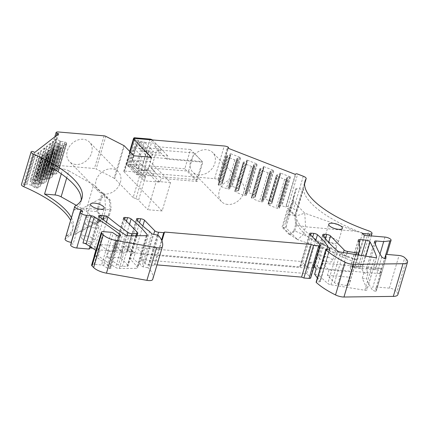 <?xml version="1.0" encoding="UTF-8"?>
<svg xmlns="http://www.w3.org/2000/svg" width="429" height="429" viewBox="0 0 429 429"><rect width="100%" height="100%" fill="white"/><g stroke="black" fill="none" stroke-linecap="round" stroke-linejoin="round"><path stroke-width="0.32" stroke-dasharray="2.15 1.61" d="M129.907 151.614L123.96 171.702A1.78 0.606 -163.5 0 1 123.799 171.327A1.78 0.606 -163.5 0 1 124.769 171.074L214.575 178.662L224.249 145.999M123.96 171.702L162.146 210.945L170.554 182.566L150.102 161.551L132.711 160.081L141.581 169.198L144.369 170.281A4.751 1.619 -163.5 0 1 146.975 171.814L156.258 181.36L147.849 209.738L138.567 200.198L146.975 171.814M151.373 157.266L150.102 161.551M144.369 170.281L135.961 198.665L133.172 197.576L141.581 169.198M133.172 197.576L114.699 178.593L124.372 145.924M133.977 155.797L132.711 160.081M123.799 145.528L114.119 178.196A1.78 0.606 -163.5 0 1 114.699 178.593M114.119 178.196L96.139 168.999L105.813 136.336M56.344 135.671L47.399 165.873A1.485 0.504 16.5 0 1 46.455 165.085A1.485 0.504 16.5 0 1 46.525 164.983A4.456 1.518 16.5 0 1 48.734 164.645L94.428 168.506A1.78 0.606 -163.5 0 1 96.139 168.999M70.619 244.836A4.456 1.518 -163.5 0 1 73.043 244.203L71.327 242.439M82.717 211.535L73.043 244.203M90.058 246.503L90.889 243.704L82.974 243.039M120.565 235.441L110.891 268.104A2.971 1.008 -163.5 0 0 110.382 267.262A237.58 80.856 16.5 0 0 94.369 255.727M110.891 268.104A2.971 1.008 -163.5 0 1 109.808 268.543L109.18 268.559A1.78 0.606 -163.5 0 1 106.816 267.862L103.614 265.658A1.78 0.606 16.5 0 0 101.571 264.972L111.245 232.303M91.634 264.972A4.456 1.518 -163.5 0 1 94.053 264.334L101.571 264.972M157.309 235.054L147.63 267.717A1.19 0.402 -163.5 0 1 148.884 268.302A59.395 20.211 -163.5 0 1 152.745 279.247M147.63 267.717L143.222 266.849A1.19 0.402 -163.5 0 1 142.004 266.296L139.908 264.146L149.587 231.478M139.908 264.146A89.093 30.32 -163.5 0 1 133.473 258.95L135.06 253.598A89.093 30.32 -163.5 0 1 128.684 246.9L127.097 252.257A89.093 30.32 -163.5 0 1 126.995 252.129A2.971 1.008 16.5 0 1 126.845 251.63L136.519 218.967M316.211 268.908L320.12 269.235A139.747 47.56 -163.5 0 1 314.918 262.639L309.529 262.183L307.942 267.54A89.093 30.32 -163.5 0 0 307.791 267.406A2.971 1.008 16.5 0 0 304.113 266.055L301.533 265.835A2.971 1.008 16.5 0 0 299.914 266.259A2.971 1.008 16.5 0 0 300.182 266.881L134.856 252.912A2.971 1.008 16.5 0 0 131.043 251.426L128.459 251.206A2.971 1.008 16.5 0 0 126.845 251.63M134.856 252.912L136.443 247.554L142.975 254.268L308.295 268.238L306.708 273.589L310.403 277.391A2.971 1.008 -163.5 0 1 310.671 278.013M156.998 264.891L154.874 264.709L154.065 265.342L148.895 264.902A2.971 1.008 -163.5 0 1 145.082 263.417L141.388 259.62L142.975 254.268M154.065 265.342L161.551 240.058M154.874 264.709L161.926 240.9M300.182 266.881L301.764 261.529L308.295 268.238M326.903 249.281L318.045 279.199A89.093 30.32 -163.5 0 0 317.358 278.035M309.529 262.183A89.093 30.32 -163.5 0 1 314.076 266.506M329.917 248.933L320.243 281.601A1.19 0.402 -163.5 0 0 320.136 281.349L318.045 279.199M320.243 281.601A1.19 0.402 -163.5 0 1 319.862 281.773L316.516 281.992L326.19 249.324M316.135 282.164A1.19 0.402 -163.5 0 1 316.516 281.992M385.95 258.247L376.271 290.916A1.78 0.606 -163.5 0 0 376.281 290.846L376.201 287.419A1.78 0.606 16.5 0 1 376.212 287.355A1.78 0.606 16.5 0 1 377.177 287.098L389.371 288.132A4.456 1.518 16.5 0 1 395.093 290.358L396.82 292.128A11.878 4.043 -163.5 0 1 397.876 294.632M376.212 287.355L375.075 291.141A2.971 1.008 -163.5 0 1 372.12 289.613A237.58 80.856 16.5 0 1 366.377 278.636L367.964 273.278A237.58 80.856 16.5 0 1 366.484 268.94L374.571 241.629M376.271 290.916A1.78 0.606 -163.5 0 1 375.075 291.141M380.003 254.022L375.584 268.929L368.093 268.297A2.971 1.008 16.5 0 0 366.479 268.715A2.971 1.008 16.5 0 0 366.484 268.94M375.584 268.929L381.252 268.243L322.431 263.272L328.963 269.986L351.389 271.879L349.807 277.236A118.79 40.428 -163.5 0 1 349.431 283.859A118.79 40.428 -163.5 0 1 348.943 285.237A2.971 1.008 -163.5 0 1 346.841 285.564L337.837 284.105A2.971 1.008 -163.5 0 1 334.518 282.679L327.375 275.338L328.963 269.986M364.28 235.328L354.606 267.996L375.273 269.744A4.456 1.518 -163.5 0 1 379.59 270.994A4.456 1.518 -163.5 0 1 381.392 272.908A4.456 1.518 -163.5 0 1 380.207 273.536L379.67 273.6L381.252 268.243M123.868 218.5L115.776 245.812L100.037 244.482A296.975 101.067 -163.5 0 0 108.58 251.362L106.993 256.714L120.721 257.877L122.308 252.52L115.776 245.812L114.194 251.163A2.971 1.008 -163.5 0 1 113.926 250.541A2.971 1.008 -163.5 0 1 115.546 250.118L117.857 250.311L126.485 221.187M137.543 232.55L127.869 265.219A2.971 1.008 -163.5 0 1 128.132 265.841A2.971 1.008 -163.5 0 1 127 266.286L122.324 266.355A2.971 1.008 -163.5 0 1 118.393 265.154A296.975 101.067 -163.5 0 1 106.993 256.714M127.869 265.219L120.721 257.877M128.684 246.9L123.289 246.444L121.702 251.802A139.747 47.56 -163.5 0 0 121.45 251.598A2.971 1.008 16.5 0 0 117.857 250.311M123.289 246.444A139.747 47.56 -163.5 0 1 131.145 253.266L129.563 258.623A139.747 47.56 -163.5 0 1 137.548 267.412A2.971 1.008 -163.5 0 1 137.698 267.905A2.971 1.008 -163.5 0 1 136.54 268.345L119.305 268.5A2.971 1.008 -163.5 0 1 115.615 267.444A212.864 72.442 -163.5 0 1 98.407 255.99L99.995 250.633A212.864 72.442 -163.5 0 1 91.104 243.903A2.971 1.008 -163.5 0 1 90.889 243.704M89.302 249.061A2.971 1.008 -163.5 0 1 89.034 248.434A2.971 1.008 -163.5 0 1 89.597 248.053M100.037 244.482L98.456 249.834A296.975 101.067 -163.5 0 1 98.273 249.683A2.971 1.008 16.5 0 0 94.621 248.348L92.648 248.182M358.312 240.304L350.225 267.616A2.971 1.008 16.5 0 1 350.203 267.342A2.971 1.008 16.5 0 1 351.818 266.918L357.92 267.433A2.971 1.008 -163.5 0 1 361.942 269.192A449.088 152.837 -163.5 0 1 363.84 272.93L362.258 278.287A449.088 152.837 -163.5 0 1 366.956 289.634A2.971 1.008 -163.5 0 1 366.967 289.886A2.971 1.008 -163.5 0 1 364.859 290.245L330.931 284.77A2.971 1.008 -163.5 0 1 327.761 283.489A139.747 47.56 -163.5 0 1 318.533 274.592L320.12 269.235M314.918 262.639L313.331 267.991A139.747 47.56 -163.5 0 1 313.202 267.803A2.971 1.008 16.5 0 1 313.1 267.369L322.774 234.706M379.67 273.6L320.844 268.629A2.971 1.008 16.5 0 0 317.031 267.144L314.714 266.951A2.971 1.008 16.5 0 0 314.478 266.935M313.948 266.945A2.971 1.008 16.5 0 0 313.1 267.369M320.844 268.629L328.619 242.38M350.225 267.616A118.79 40.428 -163.5 0 1 351.389 271.879M197.12 181.451L184.802 168.79L190.514 149.512L202.831 162.173L197.12 181.451L161.154 178.41L160.044 182.159L144.305 180.829L145.415 177.08L142.46 176.834L130.143 164.173L135.854 144.895L148.171 157.556L151.121 157.802L152.075 154.59L167.814 155.92L166.865 159.132L202.831 162.173M135.854 144.895L138.803 145.141L139.757 141.929L155.496 143.259L154.547 146.471L166.865 159.132M154.547 146.471L190.514 149.512M155.496 143.259L167.814 155.92M139.757 141.929L152.075 154.59M138.803 145.141L151.121 157.802M148.171 157.556L142.46 176.834M184.802 168.79L148.836 165.75L147.726 169.498L131.982 168.168L133.092 164.42L145.415 177.08M133.092 164.42L130.143 164.173M131.982 168.168L144.305 180.829M147.726 169.498L160.044 182.159M148.836 165.75L161.154 178.41M278.727 206.124L287.21 177.472L278.684 206.14L281.376 205.545L285.623 207.041L286.197 206.596L295.876 173.933M287.21 177.472L290.508 176.995L280.04 172.919L280.421 173.225L280.287 174.817L277.654 174.909L269.171 203.555L271.326 203.737L279.815 175.091M278.684 206.14L287.167 177.493M286.824 177.767L278.367 206.478L286.84 177.745M278.367 206.478L279.397 207.534A2.081 0.708 -163.5 0 1 279.579 207.974A2.081 0.708 -163.5 0 1 279.472 208.119L279.386 208.188A2.081 0.708 -163.5 0 1 278.357 208.338L277.665 208.279A2.081 0.708 -163.5 0 1 276.131 207.915L269.605 205.373A2.081 0.708 -163.5 0 1 268.463 204.703L268.136 204.36A2.081 0.708 -163.5 0 1 267.948 203.925A2.081 0.708 -163.5 0 1 268.055 203.78L268.146 203.711A2.081 0.708 -163.5 0 1 269.171 203.555M286.851 177.831L287.88 178.888A2.081 0.708 -163.5 0 1 288.068 179.322A2.081 0.708 -163.5 0 1 287.961 179.467L287.87 179.537A2.081 0.708 -163.5 0 1 286.845 179.692L286.148 179.633A2.081 0.708 -163.5 0 1 284.62 179.263L278.089 176.727A2.081 0.708 -163.5 0 1 276.952 176.051L268.463 204.703M268.136 204.36L276.619 175.713L276.952 176.051M276.619 175.713A2.081 0.708 -163.5 0 1 276.437 175.273A2.081 0.708 -163.5 0 1 276.539 175.129L268.055 203.78M268.146 203.711L276.539 175.129M276.63 175.059A2.081 0.708 -163.5 0 1 277.654 174.909M279.96 175.07L271.326 203.737M271.477 203.716L280.287 174.817M271.82 203.443L280.303 174.796L271.804 203.464M271.82 203.437L271.932 201.871L280.421 173.225M280.04 172.919L271.552 201.571L271.932 201.871M271.552 201.571L265.428 199.185L273.916 170.538L263.449 166.468L263.83 166.768L263.696 168.361L261.068 168.452L252.579 197.104A2.081 0.708 -163.5 0 0 251.555 197.254L251.464 197.324A2.081 0.708 -163.5 0 0 251.356 197.469A2.081 0.708 -163.5 0 0 251.544 197.908L251.877 198.246A2.081 0.708 -163.5 0 0 253.013 198.917L261.502 170.27A2.081 0.708 -163.5 0 1 260.36 169.6L251.877 198.246M270.259 171.375L261.776 200.021L262.805 201.083L271.289 172.431L270.232 171.31L273.916 170.538M270.576 171.037L262.092 199.689L265.428 199.185M262.092 199.689L270.249 171.289M262.805 201.083A2.081 0.708 -163.5 0 1 262.988 201.517A2.081 0.708 -163.5 0 1 262.886 201.662L262.795 201.732A2.081 0.708 -163.5 0 1 261.765 201.882L261.073 201.828A2.081 0.708 -163.5 0 1 259.54 201.458L253.013 198.917M271.289 172.431A2.081 0.708 -163.5 0 1 271.477 172.871A2.081 0.708 -163.5 0 1 271.369 173.016L271.278 173.085A2.081 0.708 -163.5 0 1 270.254 173.236L269.557 173.177A2.081 0.708 -163.5 0 1 268.028 172.812L261.502 170.27M251.544 197.908L260.028 169.257L260.36 169.6M260.028 169.257A2.081 0.708 -163.5 0 1 259.845 168.822A2.081 0.708 -163.5 0 1 259.947 168.677L251.464 197.324M251.555 197.254L259.947 168.677M260.038 168.608A2.081 0.708 -163.5 0 1 261.068 168.452M263.717 168.334L255.228 196.991L254.74 197.286L252.579 197.104M263.712 168.34L255.228 196.991L255.341 195.415L263.83 166.768M263.449 166.468L254.96 195.115L255.341 195.415M254.96 195.115L248.836 192.734L257.325 164.082L246.857 160.012L247.238 160.312L247.109 161.905L244.476 162.001L235.988 190.648A2.081 0.708 -163.5 0 0 234.963 190.798L234.872 190.867A2.081 0.708 -163.5 0 0 234.77 191.012A2.081 0.708 -163.5 0 0 234.953 191.452L235.285 191.79A2.081 0.708 -163.5 0 0 236.422 192.465L244.911 163.814A2.081 0.708 -163.5 0 1 243.769 163.143L235.285 191.79M253.673 164.918L245.184 193.57L246.214 194.627L254.697 165.975L253.646 164.859L257.325 164.082M253.984 164.58L245.501 193.232L248.836 192.734M245.501 193.232L253.657 164.838M246.214 194.627A2.081 0.708 -163.5 0 1 246.396 195.061A2.081 0.708 -163.5 0 1 246.294 195.206L246.203 195.281A2.081 0.708 -163.5 0 1 245.179 195.431L244.482 195.372A2.081 0.708 -163.5 0 1 242.953 195.002L236.422 192.465M254.697 165.975A2.081 0.708 -163.5 0 1 254.885 166.414A2.081 0.708 -163.5 0 1 254.778 166.559L254.687 166.629A2.081 0.708 -163.5 0 1 253.662 166.779L252.971 166.72A2.081 0.708 -163.5 0 1 251.437 166.355L244.911 163.814M234.953 191.452L243.441 162.806L243.769 163.143M243.441 162.806A2.081 0.708 -163.5 0 1 243.254 162.366A2.081 0.708 -163.5 0 1 243.361 162.221L234.872 190.867M234.963 190.798L243.361 162.221M243.452 162.151A2.081 0.708 -163.5 0 1 244.476 162.001M247.125 161.878L238.637 190.535L238.149 190.83L235.988 190.648M247.12 161.883L238.637 190.535L238.749 188.964L247.238 160.312M246.857 160.012L238.368 188.658L238.749 188.964M238.368 188.658L232.25 186.277L240.733 157.631L230.266 153.555L230.646 153.855L230.518 155.454L227.885 155.545L219.401 184.191A2.081 0.708 -163.5 0 0 218.372 184.347L218.281 184.416A2.081 0.708 -163.5 0 0 218.179 184.561A2.081 0.708 -163.5 0 0 218.361 184.996L218.693 185.339A2.081 0.708 -163.5 0 0 219.83 186.009L228.319 157.357A2.081 0.708 -163.5 0 1 227.177 156.687L218.693 185.339M237.081 158.462L228.593 187.114L229.622 188.17L238.111 159.524L237.055 158.403L240.733 157.631M240.09 157.529L231.601 186.181L232.25 186.277M231.601 186.181L228.952 186.76L237.441 158.108M237.398 158.129L228.952 186.76M228.909 186.776L237.071 158.381M229.622 188.17A2.081 0.708 -163.5 0 1 229.81 188.61A2.081 0.708 -163.5 0 1 229.703 188.755L229.612 188.824A2.081 0.708 -163.5 0 1 228.587 188.974L227.89 188.916A2.081 0.708 -163.5 0 1 226.362 188.551L219.83 186.009M238.111 159.524A2.081 0.708 -163.5 0 1 238.293 159.958A2.081 0.708 -163.5 0 1 238.192 160.103L238.1 160.173A2.081 0.708 -163.5 0 1 237.071 160.328L236.379 160.269A2.081 0.708 -163.5 0 1 234.845 159.899L228.319 157.357M218.361 184.996L226.85 156.349L227.177 156.687M226.85 156.349A2.081 0.708 -163.5 0 1 226.662 155.909A2.081 0.708 -163.5 0 1 226.769 155.765L218.281 184.416M218.372 184.347L226.769 155.765M226.861 155.695A2.081 0.708 -163.5 0 1 227.885 155.545M227.853 148.139L218.179 180.802L222.163 182.507L222.045 184.073L230.534 155.432L222.045 184.079L221.557 184.373L219.401 184.191M170.554 182.566L156.258 181.36M162.146 210.945L147.849 209.738M135.961 198.665A4.751 1.619 -163.5 0 1 138.567 200.198M51.4 169.653L59.963 141.039L51.475 169.686L47.721 167.541L49.029 166.511L58.703 133.843M59.883 141.002L56.21 138.889L47.753 167.498M51.475 169.686L52.402 170.045L60.886 141.398L59.963 141.039M60.886 141.398L52.402 170.045M52.617 170.099L54.778 170.281A2.081 0.708 -163.5 0 1 56.306 170.651L56.564 170.747A2.081 0.708 -163.5 0 1 57.706 171.423L58.033 171.761A2.081 0.708 -163.5 0 1 58.221 172.201A2.081 0.708 -163.5 0 1 58.113 172.34L55.802 174.136A2.081 0.708 -163.5 0 1 54.778 174.287L54.081 174.228A2.081 0.708 -163.5 0 1 52.553 173.863L52.295 173.761A2.081 0.708 -163.5 0 1 51.158 173.091L50.129 172.034L58.612 143.383L59.642 144.439L51.158 173.091M61.106 141.452L63.261 141.634A2.081 0.708 -163.5 0 1 64.795 141.999L65.052 142.101A2.081 0.708 -163.5 0 1 66.189 142.771L66.522 143.109A2.081 0.708 -163.5 0 1 66.704 143.549A2.081 0.708 -163.5 0 1 66.602 143.694L58.113 172.34M55.802 174.136L64.291 145.485L66.602 143.694M64.291 145.485A2.081 0.708 -163.5 0 1 63.261 145.64L54.778 174.287M54.081 174.228L62.57 145.581L63.261 145.64M62.57 145.581A2.081 0.708 -163.5 0 1 61.036 145.211L52.553 173.863M52.295 173.761L60.784 145.109L61.036 145.211M60.784 145.109A2.081 0.708 -163.5 0 1 59.642 144.439M56.237 138.851L52.531 141.726L58.612 143.383M58.451 143.286L50.129 172.034M49.962 171.938L49.04 171.579L57.524 142.927M57.438 142.9L49.04 171.579M48.954 171.546L44.6 170.377L53.083 141.731M52.531 141.726L44.048 170.372L44.6 170.377M50.552 143.694L50.332 143.447L41.849 172.093L45.522 174.206L54.006 145.56L50.552 143.694L42.069 172.34M55.228 146.005L46.745 174.657L48.901 174.839L57.389 146.187L54.006 145.56M54.086 145.592L45.522 174.206M45.597 174.244L46.525 174.603L55.009 145.957M48.901 174.839A2.081 0.708 -163.5 0 1 50.434 175.204L50.686 175.305A2.081 0.708 -163.5 0 1 51.829 175.976L52.161 176.319A2.081 0.708 -163.5 0 1 52.343 176.753A2.081 0.708 -163.5 0 1 52.241 176.898L49.925 178.689A2.081 0.708 -163.5 0 1 48.901 178.845L48.209 178.786A2.081 0.708 -163.5 0 1 46.675 178.416L46.418 178.319A2.081 0.708 -163.5 0 1 45.281 177.644L44.251 176.587L52.735 147.941L53.764 148.997L45.281 177.644M57.389 146.187A2.081 0.708 -163.5 0 1 58.918 146.557L59.175 146.659A2.081 0.708 -163.5 0 1 60.312 147.329L60.645 147.667A2.081 0.708 -163.5 0 1 60.832 148.107A2.081 0.708 -163.5 0 1 60.725 148.252L52.241 176.898M49.925 178.689L58.414 150.043L60.725 148.252M58.414 150.043A2.081 0.708 -163.5 0 1 57.389 150.193L48.901 178.845M48.209 178.786L56.692 150.134L57.389 150.193M56.692 150.134A2.081 0.708 -163.5 0 1 55.164 149.769L46.675 178.416M46.418 178.319L54.907 149.667L55.164 149.769M54.907 149.667A2.081 0.708 -163.5 0 1 53.764 148.997M50.365 143.404L46.654 146.278L52.735 147.941M51.56 147.453L43.077 176.105L44.251 176.587M43.077 176.105L38.723 174.935L47.211 146.284M46.654 146.278L38.17 174.93L38.723 174.935M44.675 148.246L44.455 148.005L35.972 176.651L39.645 178.764L48.134 150.112L44.675 148.246L36.192 176.898M49.351 150.563L40.868 179.209L43.023 179.392L51.512 150.745L48.134 150.112M48.209 150.15L39.645 178.764M39.725 178.802L40.648 179.161L49.137 150.509M43.023 179.392A2.081 0.708 -163.5 0 1 44.557 179.762L44.814 179.864A2.081 0.708 -163.5 0 1 45.951 180.534L46.284 180.872A2.081 0.708 -163.5 0 1 46.466 181.311A2.081 0.708 -163.5 0 1 46.364 181.456L44.053 183.247A2.081 0.708 -163.5 0 1 43.023 183.398L42.332 183.339A2.081 0.708 -163.5 0 1 40.798 182.974L40.54 182.872A2.081 0.708 -163.5 0 1 39.404 182.202L38.374 181.145L46.863 152.493L47.887 153.555L39.404 182.202M51.512 150.745A2.081 0.708 -163.5 0 1 53.04 151.115L53.298 151.212A2.081 0.708 -163.5 0 1 54.44 151.882L54.767 152.225A2.081 0.708 -163.5 0 1 54.955 152.66A2.081 0.708 -163.5 0 1 54.848 152.804L46.364 181.456M44.053 183.247L52.536 154.601L54.848 152.804M52.536 154.601A2.081 0.708 -163.5 0 1 51.512 154.751L43.023 183.398M42.332 183.339L50.815 154.692L51.512 154.751M50.815 154.692A2.081 0.708 -163.5 0 1 49.287 154.322L40.798 182.974M40.54 182.872L49.029 154.226L49.287 154.322M49.029 154.226A2.081 0.708 -163.5 0 1 47.887 153.555M44.487 147.962L40.776 150.836L46.863 152.493M45.683 152.011L37.2 180.657L38.374 181.145M37.2 180.657L32.845 179.488L41.334 150.842M40.776 150.836L32.293 179.488L32.845 179.488M38.803 152.804L38.578 152.558L30.094 181.21L33.768 183.317L42.256 154.671L38.803 152.804L30.314 181.451M43.479 155.121L34.99 183.768L37.146 183.95L45.635 155.303L42.256 154.671M42.332 154.708L33.768 183.317M33.848 183.355L34.77 183.714L43.259 155.067M37.146 183.95A2.081 0.708 -163.5 0 1 38.68 184.32L38.937 184.416A2.081 0.708 -163.5 0 1 40.074 185.087L40.406 185.43A2.081 0.708 -163.5 0 1 40.594 185.864A2.081 0.708 -163.5 0 1 40.487 186.009L38.176 187.805A2.081 0.708 -163.5 0 1 37.146 187.956L36.454 187.897A2.081 0.708 -163.5 0 1 34.921 187.532L34.669 187.43A2.081 0.708 -163.5 0 1 33.526 186.76L32.497 185.698L40.986 157.052L42.015 158.108L33.526 186.76M45.635 155.303A2.081 0.708 -163.5 0 1 47.169 155.668L47.421 155.77A2.081 0.708 -163.5 0 1 48.563 156.44L48.895 156.778A2.081 0.708 -163.5 0 1 49.078 157.218A2.081 0.708 -163.5 0 1 48.97 157.363L40.487 186.009M38.176 187.805L46.659 159.154L48.97 157.363M46.659 159.154A2.081 0.708 -163.5 0 1 45.635 159.309L37.146 187.956M36.454 187.897L44.943 159.25L45.635 159.309M44.943 159.25A2.081 0.708 -163.5 0 1 43.409 158.88L34.921 187.532M34.669 187.43L43.152 158.778L43.409 158.88M43.152 158.778A2.081 0.708 -163.5 0 1 42.015 158.108M31.414 185.248L39.897 156.596L31.322 185.215L32.497 185.698M39.897 156.596L40.986 157.052M31.322 185.215L26.973 184.046L35.457 155.395L39.811 156.569M34.819 152.365L25.139 185.033L26.416 184.041L26.973 184.046M38.61 152.52L34.905 155.395L35.457 155.395M114.194 251.163L98.456 249.834M127.097 252.257L121.702 251.802M309.856 234.218L301.764 261.529L136.443 247.554L142.83 225.997M313.331 267.991L307.942 267.54M95.823 250.284L99.995 250.633M94.235 255.636L98.407 255.99M129.563 258.623L133.473 258.95M131.145 253.266L135.06 253.598M141.388 259.62L306.708 273.589M314.623 274.26L318.533 274.592M362.258 278.287L366.377 278.636M363.84 272.93L367.964 273.278M108.58 251.362L122.308 252.52M327.375 275.338L349.807 277.236M288.856 214.731L295.769 215.315A87.607 29.816 16.5 0 0 357.454 259.995L348.38 257.277L303.298 234.583L305.609 226.775L304.735 213.154L356.075 231.306L305.609 226.775L296.568 225.064L295.989 216.093L304.735 213.154L293.57 201.684L293.468 197.49L285.778 223.461L288.149 214.693A5.942 2.022 16.5 0 1 288.856 214.731L296.552 188.755L303.459 189.339A87.607 29.816 16.5 0 0 365.143 234.025L356.075 231.306M357.454 259.995L365.143 234.025M348.38 257.277L297.554 239.655L303.298 234.583L294.82 230.958L290.438 234.835L297.554 239.655L285.875 227.654L285.778 223.461M295.769 215.315L303.459 189.339M52.241 168.109L62.709 168.994A5.942 2.022 -163.5 0 1 68.817 170.855L66.715 177.944M71.423 217.701A89.388 30.421 -163.5 0 1 73.118 228.276A89.388 30.421 -163.5 0 1 66.211 236.073L73.906 210.103A89.388 30.421 16.5 0 0 80.808 202.306A89.388 30.421 16.5 0 0 81.199 200.241M76.298 205.346L85.939 210.757L97.619 222.764L75.043 234.175L66.211 236.073L65.417 238.749A89.388 30.421 16.5 0 0 72.324 230.958A89.388 30.421 16.5 0 0 70.629 220.377M68.817 170.855L93.629 184.786L85.939 210.757L96.557 211.492L103.931 219.074L108.317 215.197L110.06 209.304L105.673 209.883L104.794 196.262L82.738 208.204L105.673 209.883L103.362 217.685L108.317 215.197L109.352 215.283L104.966 219.16L103.931 219.074L97.619 222.764L103.362 217.685L75.043 234.175L82.738 208.204L73.906 210.103L75.096 206.086M295.533 224.978L293.785 230.872L294.82 230.958L296.568 225.064L295.533 224.978L294.954 216.002L287.58 208.424L288.615 208.51L293.57 201.684L285.875 227.654L283.06 227.252L288.615 208.51L295.989 216.093L294.954 216.002M293.785 230.872L289.403 234.743L290.438 234.835L283.06 227.252L282.03 227.166L287.58 208.424M293.468 197.49L295.844 188.722A5.942 2.022 -163.5 0 1 296.552 188.755M295.844 188.722L288.149 214.693M289.403 234.743L282.03 227.166M96.557 211.492L102.107 192.75L93.629 184.786L104.794 196.262L109.486 200.332L102.107 192.75L103.142 192.841L97.592 211.583L96.557 211.492M104.966 219.16L97.592 211.583M109.352 215.283L111.095 209.395L110.516 200.418L103.142 192.841M111.095 209.395L110.06 209.304L109.486 200.332L110.516 200.418M295.297 174.378L285.623 207.041M38.17 174.93L35.998 176.609M32.293 179.488L30.127 181.167M44.048 170.372L41.876 172.056M47.399 165.873L49.029 166.511M218.179 180.802L218.758 180.357A1.485 0.504 16.5 0 0 218.833 180.255A1.485 0.504 16.5 0 0 217.9 179.467A4.456 1.518 16.5 0 0 214.575 178.662M362.435 233.43L352.756 266.098L359.915 266.699A4.456 1.518 16.5 0 0 362.339 266.066A4.456 1.518 16.5 0 0 359.094 263.54A87.607 29.816 16.5 0 1 295.345 213.873A87.607 29.816 16.5 0 1 296.439 211.417A4.456 1.518 16.5 0 0 296.493 211.293A4.456 1.518 16.5 0 0 293.613 208.902L288.009 206.746A1.485 0.504 16.5 0 0 286.197 206.596M354.606 267.996L352.756 266.098M25.139 185.033L23.509 184.395A1.485 0.504 16.5 0 0 21.691 184.239A4.456 1.518 16.5 0 0 21.45 184.561M65.417 238.749A4.456 1.518 16.5 0 0 65.074 239.141M319.428 258.397A7.127 2.424 16.5 0 0 326.807 261.711A7.127 2.424 16.5 0 0 332.459 260.95A7.127 2.424 16.5 0 0 331.826 259.448A7.127 2.424 16.5 0 0 324.447 256.14A7.127 2.424 16.5 0 0 318.795 256.901A7.127 2.424 16.5 0 0 319.428 258.397M81.778 238.315A7.127 2.424 16.5 0 0 89.152 241.624A7.127 2.424 16.5 0 0 94.809 240.867A7.127 2.424 16.5 0 0 94.176 239.366A7.127 2.424 16.5 0 0 86.797 236.057A7.127 2.424 16.5 0 0 81.14 236.819A7.127 2.424 16.5 0 0 81.778 238.315M85.902 224.394A7.127 2.424 -163.5 0 1 85.269 222.892A7.127 2.424 -163.5 0 1 90.921 222.131A7.127 2.424 -163.5 0 1 98.3 225.439A7.127 2.424 -163.5 0 1 98.933 226.941A7.127 2.424 -163.5 0 1 93.275 227.702A7.127 2.424 -163.5 0 1 85.902 224.394M323.552 244.476A7.127 2.424 -163.5 0 1 322.919 242.975A7.127 2.424 -163.5 0 1 328.571 242.213A7.127 2.424 -163.5 0 1 335.95 245.527A7.127 2.424 -163.5 0 1 336.583 247.024A7.127 2.424 -163.5 0 1 330.931 247.785A7.127 2.424 -163.5 0 1 323.552 244.476M337.639 240.728A7.127 2.424 16.5 0 0 330.26 237.419A7.127 2.424 16.5 0 0 324.603 238.181A7.127 2.424 16.5 0 0 325.236 239.677A7.127 2.424 16.5 0 0 332.614 242.991A7.127 2.424 16.5 0 0 338.272 242.229A7.127 2.424 16.5 0 0 337.639 240.728M99.469 220.603A7.127 2.424 16.5 0 0 92.09 217.294A7.127 2.424 16.5 0 0 86.438 218.05A7.127 2.424 16.5 0 0 87.071 219.551A7.127 2.424 16.5 0 0 94.45 222.86A7.127 2.424 16.5 0 0 100.102 222.099A7.127 2.424 16.5 0 0 99.469 220.603M198.976 174.871A13.959 11.218 -44.2 0 1 192.696 172.024A13.959 11.218 -44.2 0 1 192.235 157.54A13.959 11.218 -44.2 0 1 206.429 149.705A13.959 11.218 -44.2 0 1 212.704 152.558A13.959 11.218 -44.2 0 1 213.165 167.042A13.959 11.218 -44.2 0 1 198.976 174.871M75.756 164.463A13.959 11.218 -44.2 0 1 69.482 161.61A13.959 11.218 -44.2 0 1 69.021 147.126A13.959 11.218 -44.2 0 1 83.21 139.291A13.959 11.218 -44.2 0 1 89.489 142.144A13.959 11.218 -44.2 0 1 89.951 156.628A13.959 11.218 -44.2 0 1 75.756 164.463M104.526 194.026A13.959 11.218 -44.2 0 1 98.246 191.173A13.959 11.218 -44.2 0 1 97.785 176.689A13.959 11.218 -44.2 0 1 111.98 168.854A13.959 11.218 -44.2 0 1 118.254 171.707A13.959 11.218 -44.2 0 1 118.715 186.191A13.959 11.218 -44.2 0 1 104.526 194.026M227.74 204.44A13.959 11.218 -44.2 0 1 221.466 201.587A13.959 11.218 -44.2 0 1 221.005 187.103A13.959 11.218 -44.2 0 1 235.194 179.268A13.959 11.218 -44.2 0 1 241.473 182.121A13.959 11.218 -44.2 0 1 241.935 196.605A13.959 11.218 -44.2 0 1 227.74 204.44M150.016 139.087L142.24 165.326A1.78 0.606 -163.5 0 1 144.53 166.216L153.341 175.268L137.596 173.938L138.787 169.922L135.644 166.693L141.039 148.488L133.601 147.86L141.978 156.467L136.583 174.673L196.954 179.778L202.349 161.572L141.978 156.467M152.231 139.913A1.78 0.606 -163.5 0 1 152.306 139.977L161.111 149.029L145.372 147.699L138.009 140.138L136.46 140.004A1.19 0.402 -163.5 0 1 134.937 139.414L133.977 138.428A1.78 0.606 16.5 0 1 133.961 138.406M161.111 149.029L159.92 153.046L144.182 151.716L145.372 147.699M153.341 175.268L154.531 171.251L138.787 169.922M137.596 173.938L130.239 166.377L128.689 166.243A1.19 0.402 -163.5 0 1 127.161 165.653L126.206 164.672L133.977 138.428M130.239 166.377L138.009 140.138M135.644 166.693L128.207 166.066L133.601 147.86M128.207 166.066L136.583 174.673M154.531 171.251L151.389 168.023L179.006 170.361A5.942 2.022 16.5 0 1 179.081 170.367L188.578 171.166L196.954 179.778M188.578 171.166L193.972 152.96L202.349 161.572M193.972 152.96L184.475 152.161A5.942 2.022 16.5 0 0 184.4 152.15L156.783 149.818L159.92 153.046M144.182 151.716L141.039 148.488M151.389 168.023L156.783 149.818M142.24 165.326L127.016 164.039A1.78 0.606 16.5 0 0 126.046 164.296A1.78 0.606 16.5 0 0 126.206 164.672M138.546 161.583L132.089 161.036L141.205 170.41L146.997 150.863L153.453 151.405L144.337 142.037L138.546 161.583L147.662 170.951L153.453 151.405M132.089 161.036L137.881 141.495L144.337 142.037M137.881 141.495L146.997 150.863M147.662 170.951L141.205 170.41M134.443 138.406L124.769 171.074M104.102 135.843L94.428 168.506M110.382 267.262L119.68 235.87M119.487 235.88L109.808 268.543M109.18 268.559L118.854 235.896M116.49 235.199L106.816 267.862M103.614 265.658L113.294 232.995M94.053 264.334L103.732 231.671M158.558 235.634L148.884 268.302M143.222 266.849L152.901 234.18M151.678 233.633L142.004 266.296M136.674 219.46L126.995 252.129M128.459 251.206L137.543 220.544M131.043 251.426L139.527 222.78M145.082 263.417L153.695 234.341M157.706 235.162L148.895 264.902M320.082 244.723L310.403 277.391M301.533 265.835L310.655 235.038M304.113 266.055L312.682 237.124M307.791 267.406L315.808 240.337M320.136 281.349L329.692 249.088M329.536 249.11L319.862 281.773M406.494 259.465L396.82 292.128M395.093 290.358L404.767 257.69M389.371 288.132L399.045 255.464M377.177 287.098L381.392 272.908M376.201 287.419L384.775 258.478M376.281 290.846L385.918 258.306M381.794 256.95L372.12 289.613M368.093 268.297L375.305 243.951M380.207 273.536L384.674 258.456M384.947 237.076L375.273 269.744M127.156 235.564L118.393 265.154M131.371 235.811L122.324 266.355M127 266.286L136.036 235.773M124.667 219.321L115.546 250.118M121.45 251.598L129.531 224.319M146.981 235.569L137.548 267.412M146.214 235.682L136.54 268.345M119.305 268.5L128.984 235.832M125.289 234.781L115.615 267.444M99.196 216.591L91.104 243.903M99.812 217.085L90.932 247.066M94.621 248.348L103.121 219.648M98.273 249.683L106.435 222.125M364.859 290.245L374.538 257.582M330.931 284.77L340.61 252.107M337.435 250.82L327.761 283.489M322.876 235.135L313.202 267.803M314.714 266.951L323.761 236.411M317.031 267.144L325.466 238.674M334.518 282.679L343.441 252.563M347.007 253.137L337.837 284.105M346.841 285.564L356.016 254.595M357.931 254.901L348.943 285.237M351.818 266.918L359.046 242.53M357.92 267.433L361.465 255.469M365.798 256.172L361.942 269.192M376.496 257.421L366.956 289.634M290.508 176.995L282.019 205.641M289.859 176.898L281.376 205.545M279.397 207.534L287.88 178.888M287.961 179.467L279.472 208.119M279.386 208.188L287.87 179.537M286.845 179.692L278.357 208.338M277.665 208.279L286.148 179.633M284.62 179.263L276.131 207.915M269.605 205.373L278.089 176.727M273.268 170.442L264.784 199.088M262.135 199.667L270.619 171.021M271.369 173.016L262.886 201.662M262.795 201.732L271.278 173.085M270.254 173.236L261.765 201.882M261.073 201.828L269.557 173.177M268.028 172.812L259.54 201.458M254.74 197.286L263.224 168.635M263.368 168.613L254.885 197.265M255.212 197.008L263.696 168.361M256.681 163.985L248.193 192.637M245.544 193.211L254.027 164.564M254.778 166.559L246.294 195.206M246.203 195.281L254.687 166.629M253.662 166.779L245.179 195.431M244.482 195.372L252.971 166.72M251.437 166.355L242.953 195.002M238.149 190.83L246.632 162.183M246.782 162.162L238.293 190.808M238.621 190.556L247.109 161.905M238.192 160.103L229.703 188.755M229.612 188.824L238.1 160.173M237.071 160.328L228.587 188.974M227.89 188.916L236.379 160.269M234.845 159.899L226.362 188.551M221.557 184.373L230.041 155.727M230.191 155.706L221.702 184.352M222.029 184.1L230.518 155.454M222.163 182.507L230.646 153.855M230.266 153.555L221.782 182.207M56.43 139.135L47.946 167.782M54.778 170.281L63.261 141.634M64.795 141.999L56.306 170.651M56.564 170.747L65.052 142.101M66.189 142.771L57.706 171.423M58.033 171.761L66.522 143.109M58.918 146.557L50.434 175.204M50.686 175.305L59.175 146.659M60.312 147.329L51.829 175.976M52.161 176.319L60.645 147.667M52.574 147.844L44.09 176.491M43.163 176.131L51.652 147.485M53.04 151.115L44.557 179.762M44.814 179.864L53.298 151.212M54.44 151.882L45.951 180.534M46.284 180.872L54.767 152.225M46.697 152.397L38.213 181.049M37.285 180.689L45.774 152.038M47.169 155.668L38.68 184.32M38.937 184.416L47.421 155.77M48.563 156.44L40.074 185.087M40.406 185.43L48.895 156.778M40.819 156.955L32.336 185.607M34.905 155.395L26.416 184.041M61.272 173.863L62.709 168.994M46.525 164.983L56.199 132.32M48.734 164.645L58.414 131.982M217.9 179.467L227.574 146.804M218.758 180.357L228.255 148.295M288.009 206.746L297.683 174.077M303.287 176.233L293.613 208.902M296.439 211.417L304.601 183.864M359.094 263.54L368.768 230.877M359.915 266.699L369.085 235.736M21.691 184.239L31.365 151.571M23.509 184.395L33.189 151.732M152.306 139.977L144.53 166.216M128.689 166.243L136.46 140.004M134.937 139.414L127.161 165.653M127.016 164.039L134.792 137.8M129.703 151.399L123.799 171.327M299.914 266.259L309.593 233.591M366.479 268.715L374.571 241.409M137.044 235.762L128.132 265.841M123.606 217.873L113.926 250.541M147.372 235.237L137.698 267.905M98.713 215.771L89.034 248.434M358.006 254.912L349.431 283.859M350.203 267.342L358.295 240.031M376.646 257.218L366.967 289.886M288.068 179.322L279.579 207.974M276.437 175.273L267.948 203.925M270.232 171.31L261.749 199.962M271.477 172.871L262.988 201.517M259.845 168.822L251.356 197.469M253.646 164.859L245.157 193.506M254.885 166.414L246.396 195.061M243.254 162.366L234.77 191.012M237.055 158.403L228.566 187.049M238.293 159.958L229.81 188.61M226.662 155.909L218.179 184.561M56.21 138.889L47.721 167.541M66.704 143.549L58.221 172.201M50.332 143.447L41.849 172.093M60.832 148.107L52.343 176.753M44.455 148.005L35.972 176.651M54.955 152.66L46.466 181.311M38.578 152.558L30.094 181.21M49.078 157.218L40.594 185.864M46.455 165.085L54.81 136.862M218.833 180.255L228.292 148.311M296.493 211.293L304.595 183.934M295.345 213.873L305.019 181.21M362.339 266.066L371.267 235.923M72.324 230.958L73.118 228.276M80.808 202.306L81.998 198.289M85.269 222.892L81.14 236.819M98.933 226.941L94.809 240.867M322.919 242.975L318.795 256.901M336.583 247.024L332.459 260.95M324.603 238.181L328.727 224.254M338.272 242.229L342.396 228.303M86.438 218.05L90.562 204.129M100.102 222.099L104.226 208.178M98.246 191.173L69.482 161.61M118.254 171.707L89.489 142.144M221.466 201.587L192.696 172.024M241.473 182.121L212.704 152.558M126.046 164.296L133.698 138.465"/><path stroke-width="0.64" d="M54.81 136.862L56.129 132.416A1.485 0.504 16.5 0 1 56.199 132.32A4.456 1.518 16.5 0 1 58.414 131.982L104.102 135.843A1.78 0.606 -163.5 0 1 105.813 136.336L123.799 145.528A1.78 0.606 -163.5 0 1 124.372 145.924L133.977 155.797L151.373 157.266L133.633 139.039A1.78 0.606 -163.5 0 1 133.473 138.664A1.78 0.606 -163.5 0 1 134.443 138.406L224.249 145.999A4.456 1.518 16.5 0 1 227.574 146.804A1.485 0.504 16.5 0 1 228.507 147.587A1.485 0.504 16.5 0 1 228.432 147.689L227.853 148.139L295.297 174.378L295.876 173.933A1.485 0.504 16.5 0 1 297.683 174.077L303.287 176.233A4.456 1.518 16.5 0 1 306.172 178.63A4.456 1.518 16.5 0 1 306.113 178.754A87.607 29.816 16.5 0 0 305.019 181.21A87.607 29.816 16.5 0 0 368.768 230.877A4.456 1.518 16.5 0 1 372.013 233.403A4.456 1.518 16.5 0 1 369.589 234.036L362.435 233.43L364.28 235.328L384.947 237.076A4.456 1.518 -163.5 0 1 389.264 238.331A4.456 1.518 -163.5 0 1 391.066 240.24A4.456 1.518 -163.5 0 1 389.886 240.867L383.676 241.618L376.185 240.985A2.971 1.008 16.5 0 0 374.571 241.409A2.971 1.008 16.5 0 0 374.571 241.629A237.58 80.856 16.5 0 0 381.794 256.95A2.971 1.008 -163.5 0 0 384.749 258.478L385.886 254.687A1.78 0.606 16.5 0 0 385.875 254.756L385.955 258.183A1.78 0.606 -163.5 0 1 385.95 258.247A1.78 0.606 -163.5 0 1 384.749 258.478M90.058 246.503L89.302 249.061L76.737 248A4.456 1.518 -163.5 0 1 72.421 246.745A4.456 1.518 -163.5 0 1 70.619 244.836L80.293 212.173A4.456 1.518 -163.5 0 1 82.717 211.535L80.872 209.636L71.193 242.305A4.456 1.518 16.5 0 1 66.876 241.05A4.456 1.518 16.5 0 1 65.074 239.141L74.748 206.472A4.456 1.518 16.5 0 0 76.55 208.387A4.456 1.518 16.5 0 0 80.872 209.636M119.68 235.87L120.056 234.599A237.58 80.856 16.5 0 0 94.31 216.774A2.971 1.008 16.5 0 0 91.061 215.728L86.411 215.337A4.456 1.518 -163.5 0 1 82.095 214.082A4.456 1.518 -163.5 0 1 80.293 212.173M94.369 255.727A237.58 80.856 16.5 0 0 94.235 255.636L95.823 250.284A237.58 80.856 16.5 0 0 86.218 244.08A2.971 1.008 16.5 0 0 82.974 243.039L91.061 215.728M120.056 234.599A2.971 1.008 -163.5 0 1 120.565 235.441A2.971 1.008 -163.5 0 1 119.487 235.88L118.854 235.896A1.78 0.606 -163.5 0 1 116.49 235.199L113.294 232.995A1.78 0.606 16.5 0 0 111.245 232.303L103.732 231.671A4.456 1.518 -163.5 0 0 101.308 232.303L91.634 264.972A4.456 1.518 -163.5 0 0 92.026 265.905L93.629 267.551L103.303 234.888L101.705 233.242A4.456 1.518 -163.5 0 1 101.308 232.303M161.551 240.058L163.739 232.674L158.574 232.239A2.971 1.008 -163.5 0 1 154.756 230.754L144.535 220.249A2.971 1.008 16.5 0 0 140.717 218.763L138.138 218.543A2.971 1.008 16.5 0 0 136.519 218.967A2.971 1.008 16.5 0 0 136.674 219.46A89.093 30.32 -163.5 0 0 149.587 231.478L151.678 233.633A1.19 0.402 -163.5 0 0 152.901 234.18L157.309 235.054A1.19 0.402 -163.5 0 1 158.558 235.634A59.395 20.211 -163.5 0 1 162.419 246.584A59.395 20.211 -163.5 0 1 162.344 246.82A7.722 2.628 -163.5 0 1 156.574 247.678L116.13 240.503A11.878 4.043 -163.5 0 1 103.303 234.888M162.419 246.584L152.745 279.247A59.395 20.211 -163.5 0 1 152.67 279.488A7.722 2.628 -163.5 0 1 146.9 280.346L106.456 273.166A11.878 4.043 -163.5 0 1 93.629 267.551M161.926 240.9L164.548 232.046L163.739 232.674M315.808 240.337L317.465 234.738A2.971 1.008 16.5 0 0 313.792 233.387L311.207 233.167A2.971 1.008 16.5 0 0 309.593 233.591A2.971 1.008 16.5 0 0 309.856 234.218L320.082 244.723A2.971 1.008 -163.5 0 1 320.345 245.35L310.671 278.013A2.971 1.008 -163.5 0 1 309.052 278.437L303.888 278.003L301.598 277.113L156.998 264.891M301.598 277.113L311.272 244.444L164.548 232.046M303.888 278.003L313.561 245.334L311.272 244.444M320.345 245.35A2.971 1.008 -163.5 0 1 318.731 245.774L313.561 245.334M317.465 234.738A89.093 30.32 -163.5 0 1 327.718 246.53L326.903 249.281M314.076 266.506A89.093 30.32 -163.5 0 1 316.211 268.908L314.623 274.26A89.093 30.32 -163.5 0 1 317.358 278.035M329.692 249.088L329.815 248.686L327.718 246.53M329.815 248.686A1.19 0.402 -163.5 0 1 329.917 248.933A1.19 0.402 -163.5 0 1 329.536 249.11L326.19 249.324A1.19 0.402 -163.5 0 0 325.815 249.501L316.135 282.164A1.19 0.402 -163.5 0 0 316.275 282.448A59.395 20.211 -163.5 0 0 335.526 294.938A7.722 2.628 -163.5 0 0 343.961 297.018L393.307 296.391L402.981 263.728L353.641 264.355A7.722 2.628 -163.5 0 1 345.206 262.275A59.395 20.211 -163.5 0 1 325.949 249.78A1.19 0.402 -163.5 0 1 325.815 249.501M391.066 240.24L386.861 254.435L399.045 255.464A4.456 1.518 16.5 0 1 404.767 257.69L406.494 259.465A11.878 4.043 -163.5 0 1 407.55 261.963A11.878 4.043 -163.5 0 1 402.981 263.728M407.55 261.963L397.876 294.632A11.878 4.043 -163.5 0 1 393.307 296.391M386.856 254.435A1.78 0.606 16.5 0 0 385.886 254.687M380.003 254.022L383.676 241.618M129.531 224.319L131.124 218.929A2.971 1.008 16.5 0 0 127.531 217.648L125.22 217.455A2.971 1.008 -163.5 0 0 123.606 217.873A2.971 1.008 -163.5 0 0 123.868 218.5L137.543 232.55A2.971 1.008 -163.5 0 1 137.806 233.178A2.971 1.008 -163.5 0 1 136.674 233.617L131.998 233.687A2.971 1.008 -163.5 0 1 128.067 232.491A296.975 101.067 -163.5 0 1 116.672 224.051A296.975 101.067 -163.5 0 1 107.947 217.02A2.971 1.008 16.5 0 0 104.295 215.685L100.327 215.347L99.812 217.085M131.124 218.929A139.747 47.56 -163.5 0 1 147.227 234.749A2.971 1.008 -163.5 0 1 147.372 235.237A2.971 1.008 -163.5 0 1 146.214 235.682L128.984 235.832A2.971 1.008 -163.5 0 1 125.289 234.781A212.864 72.442 -163.5 0 1 99.196 216.591A2.971 1.008 -163.5 0 1 98.713 215.771A2.971 1.008 -163.5 0 1 100.327 215.347M89.597 248.053A2.971 1.008 -163.5 0 1 90.653 248.016L92.648 248.182M361.465 255.469L366.007 240.122A2.971 1.008 -163.5 0 1 370.034 241.881A449.088 152.837 -163.5 0 1 376.635 256.971A2.971 1.008 -163.5 0 1 376.646 257.218A2.971 1.008 -163.5 0 1 374.538 257.582L340.61 252.107A2.971 1.008 -163.5 0 1 337.435 250.82A139.747 47.56 -163.5 0 1 322.876 235.135A2.971 1.008 16.5 0 1 322.774 234.706A2.971 1.008 16.5 0 1 324.388 234.282L326.705 234.481A2.971 1.008 16.5 0 1 330.523 235.961L344.197 250.016A2.971 1.008 -163.5 0 0 347.511 251.437L347.007 253.137M314.478 266.935A2.971 1.008 16.5 0 0 313.948 266.945M366.007 240.122L359.91 239.607A2.971 1.008 16.5 0 0 358.295 240.031A2.971 1.008 16.5 0 0 358.312 240.304A118.79 40.428 -163.5 0 1 359.481 244.568A118.79 40.428 -163.5 0 1 359.111 251.19A118.79 40.428 -163.5 0 1 358.617 252.568A2.971 1.008 -163.5 0 1 356.52 252.896L347.511 251.437M81.199 200.241A89.388 30.421 16.5 0 0 52.241 168.109L44.552 194.085L55.019 194.97A5.942 2.022 -163.5 0 1 61.122 196.825L76.298 205.346M44.552 194.085A89.388 30.421 -163.5 0 1 71.423 217.701M56.129 132.416A1.485 0.504 16.5 0 0 57.073 133.21L58.703 133.843L34.819 152.365L33.189 151.732A1.485 0.504 16.5 0 0 31.365 151.571A4.456 1.518 16.5 0 0 31.124 151.893A4.456 1.518 16.5 0 0 33.542 154.097A89.388 30.421 16.5 0 1 81.998 198.289A89.388 30.421 16.5 0 1 75.096 206.086A4.456 1.518 16.5 0 0 74.748 206.472M70.629 220.377A89.388 30.421 16.5 0 0 23.863 186.76L33.542 154.097M31.124 151.893L21.45 184.561A4.456 1.518 16.5 0 0 23.863 186.76M103.593 206.676A7.127 2.424 16.5 0 0 96.214 203.367A7.127 2.424 16.5 0 0 90.562 204.129A7.127 2.424 16.5 0 0 91.195 205.63A7.127 2.424 16.5 0 0 98.573 208.939A7.127 2.424 16.5 0 0 104.226 208.178A7.127 2.424 16.5 0 0 103.593 206.676M341.763 226.807A7.127 2.424 16.5 0 0 334.384 223.493A7.127 2.424 16.5 0 0 328.727 224.254A7.127 2.424 16.5 0 0 329.359 225.756A7.127 2.424 16.5 0 0 336.738 229.065A7.127 2.424 16.5 0 0 342.396 228.303A7.127 2.424 16.5 0 0 341.763 226.807M133.698 138.465L133.821 138.052A1.78 0.606 16.5 0 1 134.792 137.8L150.016 139.087A1.78 0.606 -163.5 0 1 152.231 139.913M133.821 138.052A1.78 0.606 16.5 0 0 133.961 138.406M133.633 139.039L129.907 151.614M86.411 215.337L76.737 248M86.218 244.08L94.31 216.774M101.705 233.242L92.026 265.905M116.13 240.503L106.456 273.166M146.9 280.346L156.574 247.678M162.344 246.82L152.67 279.488M137.543 220.544L138.138 218.543M139.527 222.78L140.717 218.763M142.83 225.997L144.535 220.249M153.695 234.341L154.756 230.754M158.574 232.239L157.706 235.162M309.052 278.437L318.731 245.774M310.655 235.038L311.207 233.167M312.682 237.124L313.792 233.387M325.949 249.78L316.275 282.448M345.206 262.275L335.526 294.938M353.641 264.355L343.961 297.018M384.775 258.478L385.875 254.756M375.305 243.951L376.185 240.985M384.674 258.456L389.886 240.867M128.067 232.491L127.156 235.564M131.998 233.687L131.371 235.811M136.036 235.773L136.674 233.617M125.22 217.455L124.667 219.321M126.485 221.187L127.531 217.648M147.227 234.749L146.981 235.569M90.932 247.066L90.653 248.016M103.121 219.648L104.295 215.685M106.435 222.125L107.947 217.02M323.761 236.411L324.388 234.282M325.466 238.674L326.705 234.481M328.619 242.38L330.523 235.961M343.441 252.563L344.197 250.016M356.016 254.595L356.52 252.896M358.617 252.568L357.931 254.901M359.046 242.53L359.91 239.607M370.034 241.881L365.798 256.172M376.635 256.971L376.496 257.421M55.019 194.97L61.272 173.863M66.715 177.944L61.122 196.825M57.073 133.21L56.344 135.671M228.255 148.295L228.432 147.689M304.601 183.864L306.113 178.754M369.085 235.736L369.589 234.036M133.473 138.664L129.703 151.399M137.806 233.178L137.044 235.762M359.111 251.19L358.006 254.912M228.292 148.311L228.507 147.587M304.595 183.934L306.172 178.63M371.267 235.923L372.013 233.403"/></g></svg>
